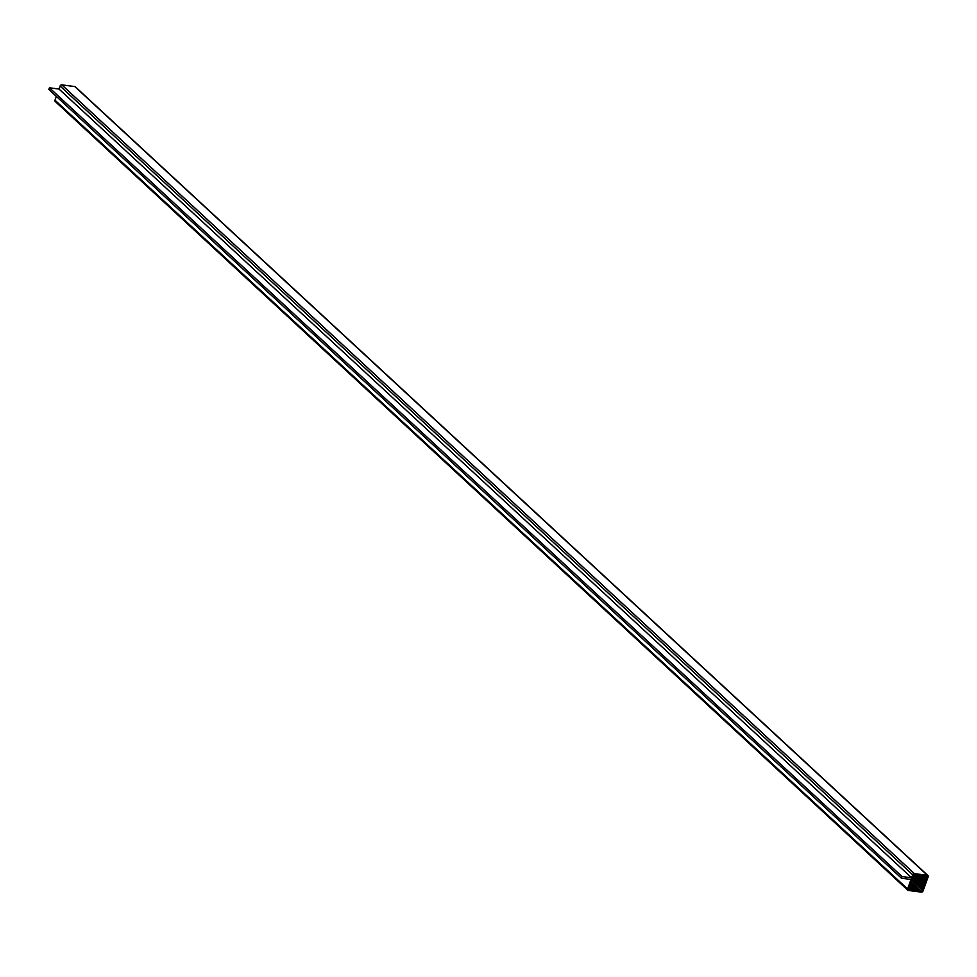 <?xml version="1.0" encoding="UTF-8"?>
<svg xmlns="http://www.w3.org/2000/svg" width="977" height="977" viewBox="0 0 977 977"><rect width="100%" height="100%" fill="white"/><g stroke="black" fill="none" stroke-linecap="round" stroke-linejoin="round"><path stroke-width="1.47" d="M901.466 878.225L902.064 876.564L911.626 877.798L912.713 874.806A1.49 1.148 -47.2 0 1 914.411 873.633L927.405 875.319A1.49 1.148 -47.2 0 1 928.15 876.809L923.033 890.951A1.49 1.148 -47.2 0 1 921.323 892.123L908.329 890.45A1.49 1.148 -47.2 0 1 907.584 888.96L911.016 879.471L901.466 878.225L902.064 876.564L911.626 877.798L912.713 874.806A1.49 1.148 -47.2 0 1 914.411 873.633L927.405 875.319A1.49 1.148 -47.2 0 1 928.15 876.809L923.033 890.951A1.49 1.148 -47.2 0 1 921.323 892.123L908.329 890.45A1.49 1.148 -47.2 0 1 907.584 888.96L911.016 879.471L901.466 878.225L48.85 89.469L49.448 87.808L59.011 89.041L60.098 86.049A1.49 1.148 -47.2 0 1 61.795 84.877L74.789 86.55A1.49 1.148 -47.2 0 1 75.595 87.307M926.831 878.25L923.57 887.238L912.665 877.151L913.275 875.441A1.148 0.892 -47.2 0 1 914.606 874.525L926.623 876.088A1.148 0.892 -47.2 0 1 927.197 877.236L922.459 890.328A1.148 0.892 -47.2 0 1 921.14 891.232L909.123 889.681A1.148 0.892 -47.2 0 1 908.549 888.52L913.275 875.441A1.148 0.892 -47.2 0 1 914.606 874.525L926.623 876.088A1.148 0.892 -47.2 0 1 927.197 877.236L926.831 878.25L924.242 875.856M902.064 876.564L49.448 87.808M911.626 877.798L59.011 89.041M55.713 101.681A1.49 1.148 -47.2 0 1 54.968 100.191L56.348 96.405M926.575 878.579L923.558 875.783M926.575 878.934L923.045 875.673M926.318 879.263L922.361 875.6M926.33 879.63L921.848 875.477M926.074 879.959L921.164 875.416M926.074 880.326L920.786 875.429M925.817 880.656L919.955 875.233M925.83 881.01L919.662 875.307M925.573 881.339L918.978 875.245M925.573 881.706L918.465 875.123M925.317 882.036L917.782 875.062M925.329 882.402L917.269 874.94M925.072 882.732L916.585 874.867M925.072 883.086L916.072 874.757M924.816 883.416L915.315 874.623M924.828 883.782L914.863 874.562M924.572 884.112L914.24 874.549M924.572 884.478L913.971 874.659M924.315 884.808L913.629 874.903M924.327 885.162L913.458 875.111M924.071 885.492L913.263 875.49M924.071 885.858L913.165 875.758M923.815 886.188L913.006 876.186M923.827 886.554L912.921 876.454M923.57 886.884L912.823 876.931M923.57 887.238L912.567 877.627M923.314 887.568L912.42 877.847L912.665 877.138M923.326 887.934L912.323 878.323M923.07 888.264L912.164 878.531L912.42 877.834M923.07 888.63L912.066 879.007M922.813 888.948L911.92 879.227L912.164 878.518M922.825 889.314L922.459 890.328A1.148 0.892 -47.2 0 1 921.14 891.232L910.845 882.439M920.212 891.109L910.808 882.475M919.943 890.926L910.662 882.781M919.577 891.024L910.662 882.854M919.308 890.853L910.552 883.184M918.942 890.951L910.515 883.22M918.673 890.768L910.417 883.562M918.307 890.865L910.417 883.635M918.038 890.682L910.259 883.929L917.037 890.706L910.161 884.344M917.037 890.706L910.161 884.417L911.92 879.215M916.768 890.523L909.966 884.673M916.402 890.621L909.941 884.71M916.133 890.438L909.905 885.125L910.161 884.417M915.767 890.536L909.88 885.162M915.498 890.352L909.685 885.418M915.131 890.45L909.917 885.113M914.863 890.267L909.624 885.858M914.496 890.377L909.587 885.895M914.228 890.194L909.416 886.176M913.861 890.291L909.416 886.237M913.593 890.108L909.331 886.603M913.226 890.206L909.294 886.64M912.958 890.023L909.16 886.957M912.591 890.12L909.16 887.018M912.323 889.937L908.854 887.678M911.309 889.962L908.83 887.727M911.053 889.778L908.708 888.056M910.674 889.876L908.695 888.105M910.417 889.693L908.573 888.435M910.039 889.791L909.123 889.681A1.148 0.892 -47.2 0 1 908.549 888.52L909.66 885.443M912.713 874.806L60.098 86.049M914.411 873.633L61.795 84.877M927.405 875.319L74.789 86.55M907.584 888.96L54.968 100.191M927.197 877.236L925.83 875.978M922.459 890.328L911.639 880.314M921.14 891.232L911.004 881.865M909.123 889.681L908.488 889.094M927.942 875.551L75.314 86.794M907.804 890.206L55.188 101.449"/></g></svg>
